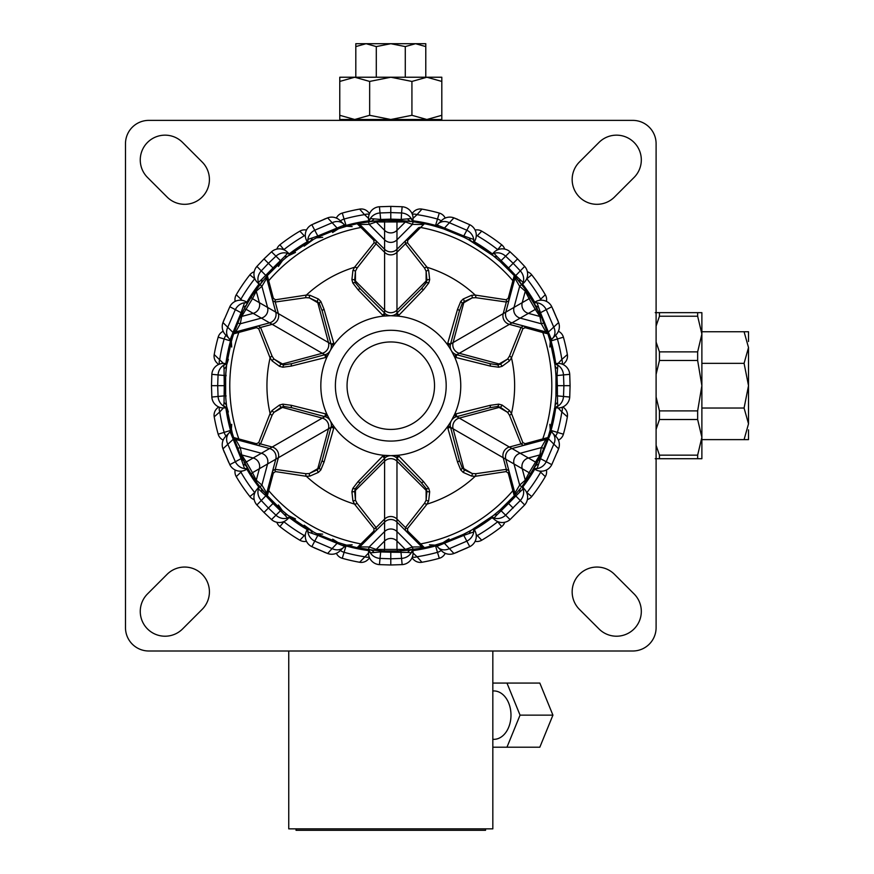 <?xml version="1.0" encoding="UTF-8"?>
<svg xmlns="http://www.w3.org/2000/svg" width="874" height="874" viewBox="0 0 874 874"><rect width="100%" height="100%" fill="white"/><g stroke="black" fill="none" stroke-linecap="round" stroke-linejoin="round"><path stroke-width="1.31" d="M415.532 43.7L366.053 43.7L425.78 43.7L425.78 46.584L415.532 43.7L405.285 46.584L390.787 43.7L376.301 46.584L366.053 43.7L355.805 46.584L355.805 43.7L366.053 43.7M748.515 429.844L748.515 439.622L744.08 439.622L748.515 423.824L744.08 408.027L748.515 385.685L748.515 423.824M748.515 347.546L748.515 385.685L744.08 363.344L748.515 347.546L744.08 331.749L748.515 331.749L748.515 341.526M634.054 177.466L614.466 197.054A24.778 24.778 0 0 1 579.418 197.054A24.778 24.778 0 0 1 579.418 162.007L599.007 142.418A24.778 24.778 0 0 1 634.054 142.418A24.778 24.778 0 0 1 634.054 177.466M167.109 574.316A24.778 24.778 0 0 1 202.156 574.316A24.778 24.778 0 0 1 202.156 609.364L182.568 628.952A24.778 24.778 0 0 1 147.52 628.952A24.778 24.778 0 0 1 147.52 593.905L167.109 574.316M634.054 593.905A24.778 24.778 0 0 1 634.054 628.952A24.778 24.778 0 0 1 599.007 628.952L579.418 609.364A24.778 24.778 0 0 1 579.418 574.316A24.778 24.778 0 0 1 614.466 574.316L634.054 593.905M167.109 197.054L147.52 177.466A24.778 24.778 0 0 1 147.52 142.418A24.778 24.778 0 0 1 182.568 142.418L202.156 162.007A24.778 24.778 0 0 1 202.156 197.054A24.778 24.778 0 0 1 167.109 197.054M412.899 550.686L412.747 551.702A8.161 7.243 13.6 0 1 412.921 550.565L413.009 551.844A11.657 11.657 0 0 1 402.149 564.626A11.657 11.657 0 0 0 411.949 557.973A11.657 11.657 0 0 1 402.149 564.626L390.787 564.986L390.787 558.792L401.559 558.41L400.849 550.838A165.459 165.459 0 0 1 380.725 550.838L381.807 550.893M499.065 510.798A165.459 165.459 0 0 1 493.242 515.605L500.168 509.826L510.055 519.571A11.657 11.657 0 0 1 504.724 522.27A9.33 9.33 0 0 1 501.665 526.607L499.513 523.963M497.492 521.494L497.71 521.756A173.052 173.052 0 0 1 477.291 535.565L481.727 540.219A9.33 9.33 0 0 1 475.106 541.312A11.657 11.657 0 0 1 469.764 546.665A11.657 11.657 0 0 0 475.106 541.312A9.33 9.33 0 0 0 481.727 540.219A179.301 179.301 0 0 0 501.665 526.607A9.33 9.33 0 0 0 504.724 522.27A11.657 11.657 0 0 0 510.055 519.571A11.657 11.657 0 0 1 494.192 519.254L492.477 517.594A8.161 7.068 -46.5 0 1 492.499 517.616L491.122 517.102L494.192 519.254A11.657 11.657 0 0 0 510.055 519.571L524.673 504.954A11.657 11.657 0 0 0 527.372 499.622A9.33 9.33 0 0 0 531.709 496.563L526.596 492.39M546.862 440.605L546.021 442.954A165.459 165.459 0 0 1 539.509 458.184L540.493 458.664L551.319 431.669M562.168 407.229A9.33 7.549 136 0 1 561.84 411.949L567.368 416.832A9.33 9.33 0 0 0 564.888 408.726L563.074 406.847A11.657 11.657 0 0 0 569.728 397.047L570.088 385.685L563.894 385.685L563.511 396.457L555.94 395.747A165.459 165.459 0 0 0 555.94 375.623L557.033 375.558L557.328 385.685L556.246 385.685L555.94 395.747M567.368 416.832A179.301 179.301 0 0 1 563.402 434.192A179.301 179.301 0 0 0 567.368 416.832A9.33 9.33 0 0 0 564.888 408.726A9.33 9.33 0 0 1 567.368 416.832A179.301 179.301 0 0 1 563.402 434.192L557.415 432.401L563.402 434.192A9.33 9.33 0 0 1 558.41 440.103A11.657 11.657 0 0 1 558.606 448.821L551.767 464.662A11.657 11.657 0 0 1 535.795 469.808A11.657 11.657 0 0 0 551.767 464.662A11.657 11.657 0 0 1 546.414 469.993A11.657 11.657 0 0 0 551.767 464.662A11.657 11.657 0 0 1 546.414 469.993A9.33 9.33 0 0 1 545.321 476.625A179.301 179.301 0 0 1 531.709 496.563L528.879 494.258M400.937 550.828L407.743 550.27A2.917 2.917 0 0 1 405.383 549.429L376.191 549.429L369.156 546.993L359.782 546.884L376.202 530.474L376.104 527.568L357.04 503.26L355.445 500.136L354.68 491.254L355.445 488.511L360.591 482.24L385.347 457.561A8.751 8.751 0 0 1 390.787 455.66L383.522 455.278L358.012 481.661L352.812 488.402L351.905 491.723L352.91 500.835L354.505 504.101L374.05 528.508L373.832 531.086L357.127 547.681L346.639 545.147L352.146 544.775L346.639 545.147L337.91 542.459L318.289 534.407L317.808 535.391L344.596 546.403A8.161 7.615 46 0 1 346.486 545.103M368.511 553.067L359.651 562.266A9.33 9.33 0 0 0 367.746 559.786L369.626 557.973A11.657 11.657 0 0 0 379.436 564.626L390.787 564.986M295.488 518.938L288.344 515.605L281.406 509.826L271.519 519.571A11.657 11.657 0 0 0 276.85 522.27A9.33 9.33 0 0 0 279.92 526.607L283.864 521.756L279.92 526.607A179.301 179.301 0 0 0 299.858 540.219A179.301 179.301 0 0 1 279.92 526.607M359.859 562.026L359.651 562.266A9.33 9.33 0 0 0 367.746 559.786A9.33 9.33 0 0 1 359.651 562.266A179.301 179.301 0 0 1 342.28 558.3L344.083 552.313L342.28 558.3A9.33 9.33 0 0 1 336.37 553.308A11.657 11.657 0 0 1 327.652 553.504L311.821 546.665A11.657 11.657 0 0 1 306.665 530.693A11.657 11.657 0 0 0 311.821 546.665A11.657 11.657 0 0 1 306.479 541.312A11.657 11.657 0 0 0 311.821 546.665A11.657 11.657 0 0 1 306.479 541.312A9.33 9.33 0 0 1 299.858 540.219L304.283 535.565A173.052 173.052 0 0 1 283.864 521.756L284.083 521.494M247.801 468.923L255.339 480.7L246.479 466.618A8.161 5.867 -29.3 0 0 243.048 464.28L241.082 458.664L242.065 458.184L240.984 455.933L242.065 458.184A165.459 165.459 0 0 1 235.904 443.861M225.82 407.797L224.629 407.907A11.657 11.657 0 0 1 211.847 397.047A11.657 11.657 0 0 0 218.5 406.847A11.657 11.657 0 0 1 211.847 397.047L211.486 385.685L217.681 385.685L218.063 396.457L225.645 395.747L225.645 375.623L226.65 364.906L228.354 359.367M289.895 516.818L307.703 528.77L288.344 515.605A8.161 5.921 -51.7 0 0 284.454 514.699L287.524 517.987A11.657 10.095 -134 0 1 275.966 515.201A11.657 10.095 46 0 0 276.938 516.021A11.657 10.095 -134 0 1 275.966 515.201L268.416 508.056L264.003 512.47L256.901 504.954A11.657 11.657 0 0 1 254.203 499.622A9.33 9.33 0 0 1 249.877 496.563A9.33 9.33 0 0 0 254.203 499.622A11.657 11.657 0 0 0 256.901 504.954A11.657 11.657 0 0 1 257.218 489.09L258.89 487.375A8.161 7.068 43.5 0 1 258.868 487.397L259.37 486.02L257.218 489.09A11.657 11.657 0 0 0 256.901 504.954L261.271 500.507L268.416 508.056L264.003 512.47L271.519 519.571A11.657 11.657 0 0 0 276.85 522.27M254.99 492.39L249.877 496.563A179.301 179.301 0 0 1 236.253 476.625A9.33 9.33 0 0 1 235.161 469.993A11.657 11.657 0 0 1 229.818 464.662A11.657 11.657 0 0 0 235.161 469.993A9.33 9.33 0 0 0 236.253 476.625L240.907 472.189A9.33 7.997 -136 0 1 240.306 471.184M412.331 214.305A9.33 7.549 46 0 1 417.051 214.643L421.934 209.105A9.33 9.33 0 0 0 413.828 211.584L411.949 213.398A11.657 11.657 0 0 0 402.149 206.745L390.787 206.384L390.787 212.579L401.559 212.961L401.166 220.554M373.701 221.122A165.459 165.459 0 0 1 373.832 221.1A2.917 2.917 0 0 1 376.191 221.941L405.383 221.941L412.419 224.378L421.792 224.487A2.917 2.917 0 0 1 424.447 223.689A165.459 165.459 0 0 1 514.251 275.539L508.231 298.307L506.112 299.782A2.917 2.458 102.8 0 1 506.33 302.033L503.216 313.635A8.751 8.751 0 0 0 509.4 324.352L535.281 309.407L539.892 316.454A2.917 2.917 0 0 1 541.804 318.081L530.343 296.799A2.917 0.961 147.5 0 1 529.098 298.7L535.281 309.407A2.917 0.961 -27.5 0 1 537.543 309.276L524.848 288.715L514.251 275.539A165.459 165.459 0 0 0 507.783 268.689L508.559 267.925L515.747 275.583L514.928 276.304L500.168 261.545L507.783 268.689L508.559 267.925L497.12 256.672A8.161 5.921 128.3 0 1 493.242 255.765L500.168 261.545L510.055 251.799A11.657 11.657 0 0 0 504.724 249.101A9.33 9.33 0 0 0 501.665 244.775L497.71 249.614L501.665 244.775A179.301 179.301 0 0 0 481.727 231.151A179.301 179.301 0 0 1 501.665 244.775A179.301 179.301 0 0 0 481.727 231.151L477.291 235.805A173.052 173.052 0 0 1 497.71 249.614L497.492 249.888M475.106 230.059A11.657 11.657 0 0 0 469.764 224.716A11.657 11.657 0 0 1 475.106 230.059A9.33 9.33 0 0 1 481.727 231.151A9.33 9.33 0 0 0 475.106 230.059A11.657 11.657 0 0 0 469.764 224.716A11.657 11.657 0 0 1 474.91 240.678A11.657 11.657 0 0 0 469.764 224.716L453.923 217.866A11.657 11.657 0 0 0 445.205 218.074A9.33 9.33 0 0 0 439.294 213.07L435.558 225.426L436.159 225.59L435.558 225.426A166.388 166.388 0 0 0 412.91 220.772A8.161 7.243 -13.6 0 0 412.921 220.827L413.752 222.094M555.755 363.584L556.946 363.464A11.657 11.657 0 0 1 569.728 374.334A11.657 11.657 0 0 0 563.074 364.524A11.657 11.657 0 0 1 569.728 374.334L570.088 385.685M497.12 256.672L494.05 253.384A11.657 10.095 46 0 1 505.609 256.169A11.657 10.095 -134 0 0 504.637 255.361A11.657 10.095 46 0 1 505.609 256.169L513.158 263.314L517.572 258.901L524.673 266.417A11.657 11.657 0 0 1 527.372 271.748A9.33 9.33 0 0 1 531.709 274.818A9.33 9.33 0 0 0 527.372 271.748A11.657 11.657 0 0 0 524.673 266.417A11.657 11.657 0 0 1 524.356 282.28L522.696 283.995A8.161 7.068 -136.5 0 1 522.718 283.974L523.089 282.422A8.161 7.298 3.4 0 0 522.215 285.175L520.707 283.242A8.161 5.921 141.7 0 1 519.801 279.352L523.089 282.422A11.657 10.095 -136 0 0 520.303 270.864L524.673 266.417A11.657 11.657 0 0 1 524.356 282.28L522.696 284.006M557.186 318.879L558.606 322.55A11.657 11.657 0 0 1 558.41 331.268A9.33 9.33 0 0 1 563.402 337.178A9.33 9.33 0 0 0 558.41 331.268A11.657 11.657 0 0 0 558.606 322.55L551.767 306.719A11.657 11.657 0 0 0 535.795 301.563A11.657 11.657 0 0 1 551.767 306.719A11.657 11.657 0 0 0 546.414 301.377A11.657 11.657 0 0 1 551.767 306.719A11.657 11.657 0 0 0 546.414 301.377A9.33 9.33 0 0 0 545.321 294.757A179.301 179.301 0 0 0 531.709 274.818L526.858 278.762A173.052 173.052 0 0 1 540.667 299.181L539.608 300.317L540.667 299.181A9.33 7.997 44 0 1 541.279 300.186M368.238 221.778A8.161 7.189 55.1 0 0 370.347 218.555L380.66 219.45L380.725 220.543A165.459 165.459 0 0 1 400.849 220.543L411.578 221.548M368.686 220.718L368.566 219.527A11.657 11.657 0 0 1 379.436 206.745A11.657 11.657 0 0 0 369.626 213.398A11.657 11.657 0 0 1 379.436 206.745L390.787 206.384M285.241 258.267L281.406 261.545L271.519 251.799A11.657 11.657 0 0 1 276.85 249.101A9.33 9.33 0 0 1 279.92 244.775L282.062 247.408M323.981 219.298L327.652 217.866A11.657 11.657 0 0 1 336.37 218.074A9.33 9.33 0 0 1 342.28 213.07A9.33 9.33 0 0 0 336.37 218.074A11.657 11.657 0 0 0 327.652 217.866L311.821 224.716A11.657 11.657 0 0 0 306.665 240.678A11.657 11.657 0 0 1 311.821 224.716A11.657 11.657 0 0 0 306.479 230.059A11.657 11.657 0 0 1 311.821 224.716A11.657 11.657 0 0 0 306.479 230.059A9.33 9.33 0 0 0 299.858 231.151L304.283 235.805A9.33 7.997 -46 0 1 305.288 235.204M413.336 221.778A8.161 7.189 124.9 0 1 411.239 218.555L400.926 219.45L390.787 219.145L390.787 220.237L373.832 221.1A165.459 165.459 0 0 1 374.247 221.056M435.514 226.388L435.514 226.388A165.459 165.459 0 0 1 443.653 228.901M445.259 229.458A165.459 165.459 0 0 1 463.286 236.963L463.766 235.98L436.978 224.968L438.049 223.941A11.657 9.832 46 0 1 449.52 222.783L466.836 230.233L463.766 235.98L469.382 237.947A8.161 5.867 119.3 0 0 471.72 241.377A165.459 165.459 0 0 0 468.311 239.52L493.242 255.765M515.879 277.386A165.459 165.459 0 0 1 520.707 283.242L518.664 280.696M535.609 305.671L535.096 304.753A165.459 165.459 0 0 1 536.964 308.172M540.547 315.35L539.509 313.187A165.459 165.459 0 0 1 540.613 315.481M521.636 284.432L519.669 286.301L525.296 291.173A2.917 2.917 0 0 0 524.848 288.715L524.848 288.715A2.917 2.917 0 0 1 525.296 291.173L522.215 302.666A8.751 8.751 0 0 0 528.409 313.373L539.892 316.454L541.301 323.773L543.912 322.998A165.459 165.459 0 0 1 545.682 327.51M546.523 329.804A165.459 165.459 0 0 1 547.069 331.366M508.231 298.307A2.917 2.578 15 0 1 508.887 300.667L505.806 312.138L514.01 307.397A8.751 8.751 0 0 0 520.194 318.114L541.301 323.773L545.9 331.934A2.917 2.917 0 0 1 547.911 333.835A165.459 165.459 0 0 1 550.085 340.969L550.085 340.969M550.085 430.412L550.085 430.412A165.459 165.459 0 0 1 547.911 437.535A2.917 2.917 0 0 1 545.9 439.436L541.301 447.608L539.892 454.917L529.098 472.681A2.917 0.961 32.5 0 1 530.343 474.571L541.793 453.3A2.917 2.917 0 0 1 539.892 454.917L528.409 457.998L535.281 461.964A2.917 0.961 -152.5 0 0 537.543 462.106L530.343 474.571L522.226 486.195A8.161 7.298 -3.4 0 0 523.089 488.948L522.696 487.375A8.161 7.068 136.5 0 0 522.718 487.397M536.964 463.209A165.459 165.459 0 0 1 535.096 466.618L535.522 465.864M520.795 488.031L520.707 488.14A165.459 165.459 0 0 1 518.621 490.74M517.047 492.608A165.459 165.459 0 0 1 515.879 493.985M500.168 509.826L507.783 502.681L508.559 503.457L497.12 514.699A8.161 5.921 -128.3 0 0 493.242 515.605L471.72 529.994A165.459 165.459 0 0 1 465.066 533.533M464.149 533.992A165.459 165.459 0 0 1 445.106 541.967M444.363 542.23A165.459 165.459 0 0 1 435.514 544.983L435.514 544.983M235.062 441.578A165.459 165.459 0 0 1 234.505 440.004M240.973 315.481A165.459 165.459 0 0 1 242.065 313.187L241.082 312.706L232.997 332.459L234.013 332.819A165.459 165.459 0 0 1 234.254 332.109M234.603 331.082A165.459 165.459 0 0 1 239.782 318.081L233.664 333.835L256.388 327.674L258.737 328.766L270.099 357.903L272.131 360.918L279.516 366.348L282.837 367.222L291.282 366.075L326.887 357.182L330.197 350.703A8.751 8.751 0 0 1 325.816 354.462L292.069 363.573A2.917 1.453 75 0 0 291.282 366.075M226.879 363.136A8.161 7.189 34.9 0 1 223.657 365.245L224.05 368.828A8.161 6.326 -172.8 0 0 226.65 364.906L226.18 368.992M223.416 363.409L214.206 354.549A9.33 9.33 0 0 0 216.686 362.644L218.5 364.524A11.657 11.657 0 0 0 211.847 374.334L211.486 385.685M281.406 261.545L266.646 276.304L256.901 266.417A11.657 11.657 0 0 0 254.203 271.748A9.33 9.33 0 0 0 249.877 274.818L254.99 278.981M218.172 337.178A179.301 179.301 0 0 0 214.206 354.549A9.33 9.33 0 0 0 216.686 362.644A9.33 9.33 0 0 1 214.206 354.549A179.301 179.301 0 0 1 218.172 337.178L224.159 338.981L218.172 337.178A9.33 9.33 0 0 1 223.176 331.268A11.657 11.657 0 0 1 222.968 322.55L229.818 306.719A11.657 11.657 0 0 1 245.78 301.563A11.657 11.657 0 0 0 229.818 306.719A11.657 11.657 0 0 1 235.161 301.377A11.657 11.657 0 0 0 229.818 306.719A11.657 11.657 0 0 1 235.161 301.377A9.33 9.33 0 0 1 236.253 294.757A179.301 179.301 0 0 1 249.877 274.818L252.706 277.124M457.594 552.084L453.923 553.504A11.657 11.657 0 0 1 445.205 553.308A9.33 9.33 0 0 1 439.294 558.3A9.33 9.33 0 0 0 445.205 553.308A11.657 11.657 0 0 0 453.923 553.504L469.764 546.665A11.657 11.657 0 0 0 474.91 530.693A11.657 11.657 0 0 1 469.764 546.665A11.657 11.657 0 0 0 475.106 541.312A9.33 9.33 0 0 0 481.727 540.219A179.301 179.301 0 0 0 501.665 526.607L497.71 521.756A9.33 8.085 140.6 0 0 497.852 521.647M563.074 406.847A11.657 11.657 0 0 0 569.728 397.047L563.511 396.457A11.657 10.095 95.6 0 1 557.929 406.137L557.525 402.553A8.161 6.326 7.2 0 0 554.935 406.476L555.416 402.226M507.783 502.681L514.928 495.066L524.673 504.954A11.657 11.657 0 0 0 527.372 499.622M368.238 549.593A8.161 7.189 -55.1 0 1 370.347 552.827L380.66 551.92L380.66 550.828M369.626 557.973A11.657 11.657 0 0 0 379.436 564.626L380.66 551.92L390.787 552.226L390.787 551.144L397.779 550.991M224.4 452.492L222.968 448.821A11.657 11.657 0 0 1 223.176 440.103A9.33 9.33 0 0 1 218.172 434.192A9.33 9.33 0 0 0 223.176 440.103A11.657 11.657 0 0 0 222.968 448.821L229.818 464.662A11.657 11.657 0 0 0 245.78 469.808A11.657 11.657 0 0 1 229.818 464.662A11.657 11.657 0 0 0 235.161 469.993A9.33 9.33 0 0 0 236.253 476.625A179.301 179.301 0 0 0 249.877 496.563M411.949 213.398A11.657 11.657 0 0 0 402.149 206.745L401.559 212.961A11.657 10.095 5.6 0 1 411.239 218.555L412.747 219.669A8.161 7.243 -13.6 0 0 412.921 220.816L412.747 219.669M519.801 279.352L515.747 275.583L520.303 270.864L513.158 263.314L517.572 258.901L510.055 251.799A11.657 11.657 0 0 0 504.724 249.101M318.114 237.051L320.092 236.1L318.289 236.963L317.808 235.98L344.585 224.957L346.639 226.235A8.161 6.817 74.5 0 1 342.597 225.907M295.488 252.444L288.344 255.765A8.161 5.921 51.7 0 1 284.454 256.672L287.524 253.384A11.657 10.095 134 0 0 275.966 256.169A11.657 10.095 -46 0 1 276.938 255.361A11.657 10.095 134 0 0 275.966 256.169L268.416 263.314L264.003 258.901L271.519 251.799A11.657 11.657 0 0 1 276.85 249.101A9.33 9.33 0 0 1 279.92 244.775L283.864 249.614A173.052 173.052 0 0 1 304.283 235.805M218.5 364.524A11.657 11.657 0 0 0 211.847 374.334L212.764 374.422M261.676 282.226L260.867 283.242A8.161 5.921 38.3 0 0 261.774 279.352L258.486 282.422A11.657 10.095 -44 0 1 261.271 270.864A11.657 10.095 136 0 0 260.463 271.836A11.657 10.095 -44 0 1 261.271 270.864L268.416 263.314L264.003 258.901L256.901 266.417A11.657 11.657 0 0 0 254.203 271.748M561.84 411.949L558.169 407.972L561.84 411.949A173.052 173.052 0 0 1 557.415 432.401L551.046 430.456A166.388 166.388 0 0 0 555.7 407.808M313.46 239.41L304.185 246.162M398.238 220.401L399.779 220.477M394.502 220.27L387.248 220.27M381.698 220.477L380.671 220.543M368.522 221.734L369.156 224.378L376.191 221.941A2.917 2.917 0 0 0 373.843 221.1L373.843 221.1A2.917 2.917 0 0 1 373.843 221.1L357.127 223.689L373.832 240.295L374.05 242.863A2.917 2.458 42.8 0 1 376.104 243.802L384.604 252.302A8.751 8.751 0 0 0 396.971 252.302L396.971 249.308L418.209 228.07A2.917 2.611 45 0 1 420.765 227.491A161.013 161.013 0 0 1 512.809 280.62A2.917 2.611 15 0 1 513.584 283.132L514.895 278.238A2.917 2.917 0 0 0 514.251 275.539A2.917 2.917 0 0 1 514.895 278.238A2.917 2.917 0 0 0 514.251 275.539L500.791 262.091M555.93 395.824L555.995 394.677M556.203 389.4L556.203 382.146M555.995 376.596L555.93 395.856M500.78 509.28L514.251 495.831L500.037 509.946M387.073 551.101L394.327 551.101M399.877 550.893L400.915 550.828M267.193 495.678L280.783 509.28M225.645 375.558L225.579 376.705M225.372 381.971L225.372 389.225M225.59 394.775L225.645 375.514M226.311 367.725L226.519 365.889M345.427 225.59L346.017 225.426L345.427 225.59M438.322 216.326L439.294 213.07A179.301 179.301 0 0 0 421.934 209.105A179.301 179.301 0 0 1 439.294 213.07M417.051 214.643L413.074 218.314L417.051 214.643A173.052 173.052 0 0 1 437.503 219.057A9.33 8.085 16.9 0 1 441.162 220.936M319.928 236.657L317.491 237.378M218.5 406.847L216.686 408.726A9.33 9.33 0 0 0 214.206 416.832L219.745 411.949A9.33 7.549 -136 0 1 219.407 407.229M241.967 471.064L240.907 472.189L241.967 471.064M316.738 533.643L322.681 534.134M411.949 557.973L413.828 559.786A9.33 9.33 0 0 0 421.934 562.266L417.051 556.738A9.33 7.549 134 0 1 412.331 557.066M359.859 209.345L364.392 214.491M369.626 213.398L367.746 211.584A9.33 9.33 0 0 0 359.651 209.105A179.301 179.301 0 0 0 342.28 213.07L344.083 219.057A173.052 173.052 0 0 1 364.524 214.643L368.511 218.314M563.074 364.524L564.888 362.644A9.33 9.33 0 0 0 567.368 354.549A179.301 179.301 0 0 0 563.402 337.178L557.415 338.981A173.052 173.052 0 0 1 561.84 359.422L558.169 363.409L561.84 359.422A9.33 7.549 44 0 1 562.168 364.141M316.519 237.837L322.703 237.335M278.402 266.439L282.521 260.583M412.801 221.701L413.424 221.788A165.459 165.459 0 0 1 417.859 222.466M420.252 222.881A165.459 165.459 0 0 1 422.044 223.209L420.307 222.892L422.022 223.209M418.209 228.07L405.372 240.907A2.917 2.578 45 0 1 407.743 240.295L424.447 223.689A165.459 165.459 0 0 1 434.487 226.104L434.946 226.235A8.161 6.817 105.5 0 0 438.977 225.907M357.859 223.547A165.459 165.459 0 0 1 368.151 221.788L370.008 221.548A8.161 6.326 -97.2 0 0 373.93 218.948M342.586 227.415L346.071 226.388M332.59 232.506L338.631 228.671M318.092 237.062L320.452 235.925M336.927 229.25L337.987 228.89M368.675 220.685L368.828 219.669A8.161 7.243 -166.4 0 1 368.664 220.816A166.388 166.388 0 0 0 346.017 225.426L344.083 219.057A9.33 8.085 -16.9 0 0 340.412 220.936M364.524 214.643A9.33 7.549 -46 0 1 369.243 214.305M476.286 235.204A9.33 7.997 46 0 1 477.291 235.805M533.785 302.448L526.421 290.933L535.642 305.725M519.691 281.963L520.784 283.329M554.684 408.322A165.459 165.459 0 0 1 550.369 429.385M555.394 402.444L555.296 403.329M555.056 365.889L555.056 365.889A165.459 165.459 0 0 0 554.935 364.906A8.161 6.326 -7.2 0 0 557.525 368.828L557.033 375.558L563.511 374.913A11.657 10.095 -95.6 0 0 557.929 365.245L557.525 368.828M547.572 332.808L558.606 322.55A11.657 11.657 0 0 1 556.082 334.753L551.527 339.483A8.161 7.615 44 0 0 550.205 341.384A165.459 165.459 0 0 1 550.249 341.537A8.161 6.817 164.5 0 1 550.565 337.495L551.527 339.483L550.369 342.105L549.243 338.074M550.369 341.985A165.459 165.459 0 0 1 554.684 363.049M547.812 333.529L550.139 341.166M555.7 363.562A166.388 166.388 0 0 0 551.046 340.915L550.893 340.325M550.554 341.057L557.415 338.981A9.33 8.085 73.1 0 0 555.547 335.31M520.784 488.053L519.211 490.008M535.587 465.733L535.096 466.618A8.161 5.867 -150.7 0 1 538.537 464.28L540.493 458.664L546.239 461.734A11.657 10.095 118.1 0 1 537.062 468.573L538.537 464.28M541.279 471.184A9.33 7.997 136 0 1 540.667 472.189L545.321 476.625A179.301 179.301 0 0 1 531.709 496.563A179.301 179.301 0 0 0 545.321 476.625A9.33 9.33 0 0 0 546.414 469.993A9.33 9.33 0 0 1 545.321 476.625M539.608 471.064L540.667 472.189A173.052 173.052 0 0 1 526.858 492.608A9.33 8.085 129.4 0 1 526.749 492.75M476.286 536.166A9.33 7.997 134 0 0 477.291 535.565L476.166 534.506M245.845 305.9L244.676 308.063M260.845 283.263L261.916 281.92M232.484 433.81L231.49 430.412M231.02 430.325L230.692 431.057M225.732 397.08L226.049 395.736M226.115 375.809L225.743 373.996M230.692 340.325L230.539 340.915A166.388 166.388 0 0 0 225.874 363.562M242.164 458.38L241.027 456.031M281.537 509.946L266.526 494.935M282.444 510.733L278.413 504.964M313.493 531.971L304.185 525.219M323.981 552.084L327.652 553.504A11.657 11.657 0 0 0 339.855 550.981L343.537 547.43A11.657 9.832 -134 0 1 332.065 548.588L337.91 542.459L332.688 539.149M448.996 538.865L442.943 542.71M435.044 545.343L436.159 545.791M434.487 545.267A165.459 165.459 0 0 1 424.447 547.681L434.487 545.267M423.715 547.834A165.459 165.459 0 0 1 413.424 549.582L421.65 548.238L398.162 550.981M370.991 549.954L383.839 550.991M368.784 549.67L368.151 549.582A165.459 165.459 0 0 1 363.715 548.916M361.323 548.501A165.459 165.459 0 0 1 359.531 548.162L361.268 548.49L359.553 548.162M345.427 545.791L346.017 545.944A166.388 166.388 0 0 0 368.664 550.598M397.703 550.991L383.904 551.002M383.336 550.97L380.616 550.828M444.648 542.131L443.599 542.492M539.815 457.561L539.466 458.282M380.638 220.543L383.38 220.401M383.599 220.39L383.588 220.39A2.917 0.961 -92.5 0 1 384.604 222.411L384.604 230.354A8.751 8.751 0 0 0 396.971 230.354L405.383 221.941A2.917 2.917 0 0 1 407.743 221.1L383.588 220.39M332.797 346.53L334.152 344.596L324.057 309.32L320.824 301.432L318.409 298.995L310.008 295.314L306.381 295.062L275.474 299.782L273.354 298.307L267.324 275.539L281.548 261.424M225.874 407.808A166.388 166.388 0 0 0 230.539 430.456L218.172 434.192A179.301 179.301 0 0 1 214.206 416.832A9.33 9.33 0 0 1 216.686 408.726A9.33 9.33 0 0 0 214.206 416.832A179.301 179.301 0 0 0 218.172 434.192M412.91 550.598A166.388 166.388 0 0 0 435.558 545.944L439.294 558.3A179.301 179.301 0 0 1 421.934 562.266A9.33 9.33 0 0 1 413.828 559.786A9.33 9.33 0 0 0 421.934 562.266A179.301 179.301 0 0 0 439.294 558.3M219.407 364.141A9.33 7.549 -44 0 1 219.745 359.422A173.052 173.052 0 0 1 224.159 338.981L231.02 341.057M240.306 300.186A9.33 7.997 -44 0 1 240.907 299.181L236.253 294.757A179.301 179.301 0 0 1 249.877 274.818M241.967 300.317L240.907 299.181A173.052 173.052 0 0 1 254.716 278.762A9.33 8.085 -50.6 0 1 254.837 278.631M306.479 230.059A9.33 9.33 0 0 0 299.858 231.151A179.301 179.301 0 0 0 279.92 244.775A179.301 179.301 0 0 1 299.858 231.151M226.038 436.06A9.33 8.085 -106.9 0 1 224.159 432.401A173.052 173.052 0 0 1 219.745 411.949L223.416 407.972M367.746 211.584A9.33 9.33 0 0 0 359.651 209.105A179.301 179.301 0 0 0 342.28 213.07M305.419 534.506L304.283 535.565A9.33 7.997 -134 0 0 305.288 536.166M306.479 541.312A9.33 9.33 0 0 1 299.858 540.219A9.33 9.33 0 0 0 306.479 541.312M413.828 211.584A9.33 9.33 0 0 1 421.934 209.105A9.33 9.33 0 0 0 413.828 211.584M369.243 557.066A9.33 7.549 -134 0 1 364.524 556.738A173.052 173.052 0 0 1 344.083 552.313L346.159 545.452M441.162 550.445A9.33 8.085 163.1 0 1 437.503 552.313A173.052 173.052 0 0 1 417.051 556.738L413.074 553.067M546.414 301.377A9.33 9.33 0 0 0 545.321 294.757L540.667 299.181M545.321 294.757A179.301 179.301 0 0 0 531.709 274.818A179.301 179.301 0 0 1 545.321 294.757M567.368 354.549A179.301 179.301 0 0 0 563.402 337.178A179.301 179.301 0 0 1 567.368 354.549A9.33 9.33 0 0 1 564.888 362.644A9.33 9.33 0 0 0 567.368 354.549L561.84 359.422M435.088 545.103A8.161 7.615 134 0 1 437 546.425L434.946 545.147A8.161 6.817 -105.5 0 1 438.977 545.463L437 546.425L438.049 547.43A11.657 9.832 -46 0 0 449.52 548.588L466.836 541.137L463.766 535.391L438.977 545.463M422.371 548.096L423.693 547.834L422.371 548.096M438.049 547.43L441.72 550.981A11.657 11.657 0 0 0 453.923 553.504L467.393 547.801L453.923 553.504L443.664 542.459L463.286 534.407L463.766 535.391L469.382 533.435A8.161 5.867 -119.3 0 1 471.72 529.994L463.286 534.407M533.785 468.923L526.246 480.7L537.532 462.117M539.509 458.184L538.253 460.718M549.877 424.327L550.249 429.844L554.772 407.699L550.249 429.844A8.161 6.817 -164.5 0 0 550.565 433.875M555.755 407.797L556.804 407.645A8.161 7.243 76.4 0 0 555.667 407.819A8.161 7.243 76.4 0 0 555.646 407.819L556.946 407.907A11.657 11.657 0 0 0 569.728 397.047L567.412 396.818M522.696 487.375L524.356 489.09A11.657 11.657 0 0 1 524.673 504.954A11.657 11.657 0 0 0 524.356 489.09L522.204 486.02M557.186 452.492L558.606 448.821A11.657 11.657 0 0 0 556.082 436.618L552.532 432.947A11.657 9.832 136 0 1 553.69 444.418L546.239 461.734L551.767 464.662A11.657 11.657 0 0 1 535.795 469.808L535.03 469.316A8.161 7.058 108.2 0 0 534.527 469.119L533.118 469.283L534.451 469.087M413.063 549.637L412.419 546.993L405.383 549.429A2.917 2.917 0 0 0 407.732 550.27L407.732 550.27A2.917 2.917 0 0 1 407.732 550.27L424.447 547.681L407.743 531.086L407.524 528.508A2.917 2.458 -137.2 0 1 405.47 527.568L396.971 519.08A8.751 8.751 0 0 0 384.604 519.08L384.604 522.073L359.782 546.884A2.917 2.917 0 0 1 357.127 547.681L347.087 545.267M368.686 550.653L368.828 551.702A8.161 7.243 166.4 0 0 368.664 550.565A8.161 7.243 166.4 0 0 368.653 550.544L368.566 551.844A11.657 11.657 0 0 0 379.436 564.626L380.015 558.41A11.657 10.095 -174.4 0 1 370.347 552.827L368.828 551.702M383.391 550.981L379.939 550.784M287.382 519.254L289.108 517.594L287.382 519.254A11.657 11.657 0 0 1 271.519 519.571A11.657 11.657 0 0 0 287.382 519.254M260.867 488.14L260.867 488.14A8.161 5.921 -38.3 0 1 261.774 492.018L258.486 488.948A8.161 7.298 -176.6 0 0 259.36 486.195L264.068 492.062M231.37 429.986A8.161 7.615 -136 0 1 230.059 431.898L231.337 429.844A8.161 6.817 -15.5 0 1 231.009 433.875L230.059 431.898L229.043 432.947A11.657 9.832 44 0 0 227.885 444.418L235.335 461.734L241.082 458.664L231.009 433.875M234.472 439.917L234.92 441.173L234.472 439.917M236.166 444.582L237.051 446.833L236.166 444.582M231.708 424.327L231.337 429.844L226.803 407.699L232.331 433.307M229.043 432.947L225.492 436.618A11.657 11.657 0 0 0 222.968 448.821L228.671 462.291L222.968 448.821L234.013 438.562M412.899 220.718L413.009 219.527A11.657 11.657 0 0 0 402.149 206.745L401.559 212.961M492.477 253.788L494.192 252.116A11.657 11.657 0 0 1 510.055 251.799A11.657 11.657 0 0 0 494.192 252.116L492.477 253.788A8.161 7.068 46.5 0 0 492.499 253.766L494.05 253.384A8.161 7.298 -93.4 0 1 491.297 254.258M457.594 219.298L453.923 217.866A11.657 11.657 0 0 0 441.72 220.39L438.049 223.941M547.102 331.454L546.665 330.197L547.102 331.454M545.409 326.8L544.535 324.549L545.409 326.8M538.286 310.729L540.591 315.448L539.509 313.187L540.493 312.706L550.565 337.495M550.249 341.537L554.772 363.682L550.249 341.537L549.877 347.044M289.895 254.553L307.703 242.611L288.344 255.765M346.486 226.268A8.161 7.615 -46 0 1 344.585 224.957L343.537 223.941A11.657 9.832 134 0 0 332.065 222.783L314.738 230.233L317.808 235.98L312.193 237.947A8.161 5.867 60.7 0 1 309.855 241.377L307.703 242.611M352.146 226.606L346.639 226.235L337.91 228.912L318.289 236.963L337.91 228.912L327.652 217.866L314.181 223.569L327.652 217.866A11.657 11.657 0 0 1 339.855 220.39L343.537 223.941M359.203 223.274L357.881 223.536L359.203 223.274M261.271 270.864A11.657 10.095 136 0 0 258.486 282.422A8.161 7.298 176.6 0 1 259.36 285.175L256.727 288.715A2.917 2.917 0 0 0 256.727 288.726L267.324 275.539A165.459 165.459 0 0 1 357.127 223.689L347.087 226.104M383.413 220.401L379.939 220.587M287.382 252.116L289.108 253.788L287.382 252.116A11.657 11.657 0 0 0 271.519 251.799A11.657 11.657 0 0 1 287.382 252.116M231.708 347.044L231.337 341.537L226.803 363.682L231.337 341.537A8.161 6.817 15.5 0 0 231.009 337.495L230.255 339.702M247.801 302.448L255.121 290.976L246.555 304.611M225.82 363.584L224.771 363.726A8.161 7.243 -103.6 0 0 225.918 363.562A8.161 7.243 -103.6 0 0 225.929 363.551L224.629 363.464A11.657 11.657 0 0 0 211.847 374.334L225.645 375.623M258.486 282.422L258.868 283.974L257.218 282.28A11.657 11.657 0 0 1 256.901 266.417A11.657 11.657 0 0 0 257.218 282.28L258.89 284.006A8.161 7.068 -43.5 0 0 258.868 283.974L259.37 285.361M224.4 318.879L222.968 322.55A11.657 11.657 0 0 0 225.492 334.753L229.043 338.435A11.657 9.832 -44 0 1 227.885 326.963L235.335 309.636L241.082 312.706L243.048 307.091A8.161 5.867 29.3 0 0 246.479 304.753L246.544 304.644M497.12 514.699L494.05 517.987A8.161 7.298 93.4 0 0 491.297 517.113M518.664 490.675L520.707 488.14A8.161 5.921 -141.7 0 0 519.801 492.018L523.089 488.948A11.657 10.095 136 0 1 520.303 500.507A11.657 10.095 -44 0 0 521.123 499.535A11.657 10.095 136 0 1 520.303 500.507L505.609 515.201A11.657 10.095 -46 0 1 494.05 517.987L492.499 517.616M473.883 528.77L491.68 516.818M474.178 529.229L474.418 529.928A8.161 7.058 -18.2 0 1 474.221 529.426L474.91 530.693A11.657 11.657 0 0 1 469.764 546.665L466.836 541.137A11.657 10.095 -28.1 0 0 473.686 531.96L469.382 533.435M429.429 544.775L434.946 545.147L443.664 542.459M474.09 528.639A8.161 7.145 -151.5 0 0 473.686 531.96L474.418 529.928M541.804 453.289A2.917 2.917 0 0 1 541.793 453.3A2.917 2.917 0 0 0 541.804 453.289L547.911 437.535L525.187 443.697L522.849 442.605A2.917 2.458 162.8 0 1 521.002 443.916L509.4 447.029A8.751 8.751 0 0 0 503.216 457.736L529.098 472.681L525.296 480.197L519.669 485.07L514.895 493.133L508.887 470.715L506.33 469.349L475.74 473.708L472.233 473.522L464.16 469.742L462.16 467.699L459.309 460.117L450.307 426.337L447.433 426.774L457.528 462.062L460.762 469.939L463.176 472.386L471.567 476.068L475.194 476.308L506.112 471.589L508.231 473.074L514.251 495.831A165.459 165.459 0 0 1 424.447 547.681L434.946 545.147M412.899 550.718L412.921 550.565A8.161 7.243 13.6 0 1 412.921 550.544L413.752 549.287M413.336 549.593A8.161 7.189 -124.9 0 0 411.239 552.827L407.655 552.423A8.161 6.326 82.8 0 1 411.567 549.833M407.655 552.423L390.787 552.226L390.787 551.144L397.987 550.981A2.917 0.961 87.5 0 1 396.971 548.959L396.971 541.017A8.751 8.751 0 0 0 384.604 541.017L376.191 549.429A2.917 2.917 0 0 1 373.832 550.27L357.127 547.681A165.459 165.459 0 0 1 267.324 495.831A2.917 2.917 0 0 1 266.69 493.133L261.916 485.07L256.279 480.197L252.488 472.681A2.917 0.961 147.5 0 0 251.231 474.571L256.738 482.667A2.917 2.917 0 0 1 256.279 480.197L259.36 468.715L252.488 472.681L246.304 461.964A2.917 0.961 152.5 0 1 244.043 462.106L246.555 466.749M412.747 551.702L411.239 552.827A11.657 10.095 -5.6 0 1 401.559 558.41L402.04 563.533M413.009 551.844A11.657 11.657 0 0 1 402.149 564.626L402.062 563.719M380.015 558.41L390.787 558.792L390.787 552.226M441.72 550.981A11.657 11.657 0 0 0 453.923 553.504A11.657 11.657 0 0 1 441.72 550.981M513.158 508.056L508.559 503.457L519.801 492.018M520.707 488.14L514.251 495.831A165.459 165.459 0 0 1 424.447 547.681A2.917 2.917 0 0 1 421.792 546.884L412.419 546.993L396.971 531.545L396.971 541.017A8.751 8.751 0 0 0 384.604 541.017L384.604 548.959A2.917 0.961 92.5 0 1 383.588 550.981M552.532 432.947L550.369 429.265L549.243 433.307M547.233 439.546L547.561 438.562L548.577 438.912L558.606 448.821A11.657 11.657 0 0 0 556.082 436.618A11.657 11.657 0 0 1 558.606 448.821A11.657 11.657 0 0 0 558.41 440.103M533.741 468.988A8.161 7.145 -118.5 0 1 537.062 468.573L535.03 469.316M554.695 408.234A8.161 7.189 -145.1 0 1 557.929 406.137L556.804 407.645M557.525 402.553L557.328 385.685L556.246 385.685L555.94 375.623M556.946 407.907A11.657 11.657 0 0 0 569.728 397.047M567.412 374.553L563.511 374.913L563.894 385.685L557.328 385.685M275.966 515.201A11.657 10.095 46 0 0 287.524 517.987A8.161 7.298 86.6 0 1 290.277 517.113M281.406 509.826L273.791 502.681L273.027 503.457L284.454 514.699M289.097 517.594A8.161 7.068 -133.5 0 0 289.086 517.616L290.463 517.102L289.097 517.594M287.524 517.987L289.086 517.616M307.703 528.77L309.855 529.994A8.161 5.867 -60.7 0 1 312.193 533.435L317.808 535.391L314.738 541.137A11.657 10.095 -151.9 0 1 307.899 531.96L312.193 533.435M307.167 529.928A8.161 7.058 -161.8 0 0 307.353 529.426L307.899 531.96A8.161 7.145 -28.5 0 0 307.495 528.639M346.639 545.147A8.161 6.817 -74.5 0 0 342.597 545.463M337.91 542.459L318.289 534.407M313.274 531.862L309.855 529.994M373.93 552.423A8.161 6.326 97.2 0 0 370.008 549.833L380.725 550.838M368.566 551.844A11.657 11.657 0 0 0 379.436 564.626M307.386 529.349L306.665 530.693A11.657 11.657 0 0 0 311.821 546.665L314.738 541.137L332.065 548.588L327.652 553.504L314.181 547.801L327.652 553.504A11.657 11.657 0 0 0 339.855 550.981A11.657 11.657 0 0 1 327.652 553.504A11.657 11.657 0 0 0 336.37 553.308M343.537 547.43L347.218 545.267M266.22 494.575L266.646 495.066L265.838 495.787L261.774 492.018M268.416 508.056L273.027 503.457L265.838 495.787L261.271 500.507A11.657 10.095 44 0 1 260.463 499.535A11.657 10.095 -136 0 0 261.271 500.507A11.657 10.095 44 0 1 258.486 488.948L258.868 487.397M266.646 495.066L273.791 502.681M247.134 469.087L246.544 469.316A8.161 7.058 71.8 0 1 247.047 469.119L245.78 469.808A11.657 11.657 0 0 1 229.818 464.662L235.335 461.734A11.657 10.095 61.9 0 0 244.512 468.573L243.048 464.28M242.065 458.184L243.289 460.653M247.834 468.988A8.161 7.145 -61.5 0 0 244.512 468.573L246.544 469.316M226.879 408.234A8.161 7.189 -34.9 0 0 223.657 406.137L224.05 402.553A8.161 6.326 172.8 0 1 226.65 406.476L228.354 412.004M225.907 407.819L224.771 407.645A8.161 7.243 103.6 0 1 225.918 407.819A8.161 7.243 103.6 0 1 225.929 407.819L227.196 408.65M226.158 402.226L226.65 406.476M224.05 402.553L224.247 385.685L225.339 385.685L217.681 385.685L218.063 374.913A11.657 10.095 -84.4 0 1 223.657 365.245L224.771 363.726M224.771 407.645L223.657 406.137A11.657 10.095 84.4 0 1 218.063 396.457L211.847 397.047L218.063 396.457M224.629 407.907A11.657 11.657 0 0 1 211.847 397.047M225.492 436.618A11.657 11.657 0 0 0 222.968 448.821A11.657 11.657 0 0 1 225.492 436.618M473.883 242.611L491.68 254.553M474.418 241.442A8.161 7.058 18.2 0 0 474.221 241.945L473.686 239.41L469.382 237.947M434.946 226.235L443.664 228.912L453.923 217.866A11.657 11.657 0 0 0 441.72 220.39A11.657 11.657 0 0 1 453.923 217.866A11.657 11.657 0 0 0 445.205 218.074M443.664 228.912L463.286 236.963M474.09 242.732A8.161 7.145 151.5 0 1 473.686 239.41A11.657 10.095 28.1 0 0 466.836 230.233L469.764 224.716A11.657 11.657 0 0 1 474.91 240.678L474.189 242.032M407.655 218.948A8.161 6.326 -82.8 0 0 411.567 221.548M368.566 219.527A11.657 11.657 0 0 1 379.436 206.745L380.015 212.961L390.787 212.579L390.787 220.237L397.987 220.39A2.917 0.961 -87.5 0 0 396.971 222.411L396.971 239.826L412.419 224.378L413.063 221.734L407.743 221.1A2.917 2.917 0 0 0 405.383 221.941A2.917 2.917 0 0 1 407.743 221.1M398.183 220.401L400.849 220.543M413.009 219.527A11.657 11.657 0 0 0 402.149 206.745M537.532 309.254L535.019 304.622M534.407 302.284L535.03 302.065A8.161 7.058 -108.2 0 1 534.527 302.251L535.795 301.563A11.657 11.657 0 0 1 551.767 306.719L540.493 312.706L538.537 307.091A8.161 5.867 150.7 0 1 535.096 304.753L535.041 304.655M533.741 302.393A8.161 7.145 118.5 0 0 537.062 302.797L538.537 307.091M535.03 302.065L537.062 302.797A11.657 10.095 -118.1 0 1 546.239 309.636L553.69 326.963A11.657 9.832 -136 0 1 552.532 338.435M555.667 363.551L556.804 363.726A8.161 7.243 -76.4 0 1 555.667 363.562A8.161 7.243 -76.4 0 1 555.646 363.551L554.389 362.721M554.695 363.136A8.161 7.189 145.1 0 0 557.929 365.245L556.804 363.726M555.416 369.145L554.935 364.906M556.946 363.464A11.657 11.657 0 0 1 569.728 374.334L563.511 374.913L569.728 374.334M552.903 309.079L558.606 322.55L552.903 309.079M556.082 334.753A11.657 11.657 0 0 0 558.606 322.55A11.657 11.657 0 0 1 556.082 334.753M275.966 256.169A11.657 10.095 -46 0 1 287.524 253.384A8.161 7.298 -86.6 0 0 290.277 254.258M273.791 268.689L273.027 267.925L284.454 256.672M289.086 253.766L289.097 253.777A8.161 7.068 133.5 0 1 289.086 253.766L287.524 253.384M307.386 242.032L307.167 241.442A8.161 7.058 161.8 0 1 307.353 241.945L306.665 240.678A11.657 11.657 0 0 1 311.821 224.716L314.738 230.233A11.657 10.095 151.9 0 0 307.899 239.41L312.193 237.947M313.274 239.52L309.855 241.377M307.495 242.732A8.161 7.145 28.5 0 0 307.899 239.41L307.167 241.442M259.939 284.432L261.916 286.301L266.69 278.238A2.917 2.917 0 0 1 267.324 275.539A2.917 2.917 0 0 0 266.69 278.238L268.001 283.132A2.917 2.611 165 0 1 268.777 280.62A161.013 161.013 0 0 1 360.809 227.491A2.917 2.611 -45 0 1 363.376 228.07L359.782 224.487A2.917 2.917 0 0 0 357.127 223.689A2.917 2.917 0 0 1 359.782 224.487A2.917 2.917 0 0 0 357.127 223.689L346.639 226.235M368.664 220.816A8.161 7.243 -166.4 0 1 368.653 220.827L367.823 222.094M380.725 220.543L370.008 221.548M379.436 206.745L380.66 219.45L390.787 219.145L390.787 220.237L390.787 219.145M368.828 219.669L370.347 218.555A11.657 10.095 174.4 0 1 380.015 212.961M339.855 220.39A11.657 11.657 0 0 0 327.652 217.866A11.657 11.657 0 0 1 339.855 220.39M292.069 363.573L284.072 364.884L281.308 364.174L273.999 359.072L272.087 356.133L260.572 327.455L258.114 325.926L235.685 331.934L240.284 323.773L241.683 316.454L252.488 298.7A2.917 0.961 -147.5 0 1 251.231 296.799L262.79 280.849M268.416 263.314L273.027 267.925L261.774 279.352M246.544 302.065A8.161 7.058 -71.8 0 0 247.047 302.251L244.512 302.797L243.048 307.091M229.043 338.435L231.206 342.105L232.331 338.074M223.176 331.268A11.657 11.657 0 0 1 222.968 322.55A11.657 11.657 0 0 0 225.492 334.753A11.657 11.657 0 0 1 222.968 322.55L232.997 332.459L231.009 337.495M234.013 332.808L234.33 331.891M234.8 330.525L235.576 328.395M240.984 315.448L243.289 310.729M247.834 302.393A8.161 7.145 61.5 0 1 244.512 302.797A11.657 10.095 -61.9 0 0 235.335 309.636L229.818 306.719A11.657 11.657 0 0 1 245.78 301.563L247.134 302.284M224.05 368.828L224.247 385.685M224.629 363.464A11.657 11.657 0 0 0 211.847 374.334M492.827 747.204L506.964 747.204L520.052 715.14L506.964 683.064L492.827 683.064M492.827 739.338L493.865 739.338A24.199 17.109 -90 0 0 510.984 715.14A24.199 17.109 -90 0 0 493.865 690.941L492.827 690.941M506.964 747.204L539.826 747.204L552.925 715.14L539.826 683.064L506.964 683.064M520.052 715.14L552.925 715.14M296.035 828.847L296.035 830.3L485.54 830.3L485.54 828.847M288.748 650.999L288.748 828.847L492.827 828.847L492.827 650.999M632.776 120.383A23.325 23.325 0 0 1 656.101 143.697L656.101 627.674A23.325 23.325 0 0 1 632.776 650.999L148.798 650.999A23.325 23.325 0 0 1 125.485 627.674L125.485 143.697A23.325 23.325 0 0 1 148.798 120.383L632.776 120.383M439.261 120.383L439.261 119.498L426.862 119.498L441.807 115.302L441.807 119.498L339.767 119.498L339.767 115.302L354.713 119.498L342.324 119.498L342.324 120.383M339.767 77.229L441.807 77.229L441.807 81.435L426.862 77.229L411.927 81.435L390.787 77.229L369.658 81.435L354.713 77.229L339.767 81.435L339.767 77.229M354.713 119.498L369.658 115.302L390.787 119.498L411.927 115.302L426.862 119.498M411.927 81.435L411.927 115.302M369.658 81.435L369.658 115.302M441.807 81.435L441.807 115.302M425.78 77.229L425.78 46.584M405.285 77.229L405.285 46.584M376.301 77.229L376.301 46.584M355.805 77.229L355.805 46.584M339.767 81.435L339.767 115.302M697.649 312.652L697.649 316.224L659.455 316.224L659.455 312.652L701.877 312.652L701.877 458.719L659.455 458.719L659.455 455.157L697.649 455.157L697.649 458.719M697.649 351.872L697.649 360.481L659.455 360.481L659.455 351.872L697.649 351.872L701.877 334.043L697.649 316.224M697.649 410.889L697.649 419.509L659.455 419.509L659.455 410.889L697.649 410.889L701.877 385.685L697.649 360.481M659.455 458.719L655.227 458.719M656.101 445.347L659.455 455.157M697.649 455.157L701.877 437.328L697.649 419.509M659.455 419.509L656.101 429.309M656.101 397.025L659.455 410.889M659.455 360.481L656.101 374.356M656.101 342.062L659.455 351.872M659.455 316.224L656.101 326.024M655.227 312.652L659.455 312.652M701.877 439.622L744.08 439.622M701.877 408.027L744.08 408.027M701.877 331.749L744.08 331.749M701.877 363.344L744.08 363.344M460.762 385.685A69.975 69.975 0 0 1 355.805 446.286A69.975 69.975 0 0 1 355.805 325.095A69.975 69.975 0 0 1 460.762 385.685M407.524 528.508L427.069 504.101L428.664 500.835L429.68 491.723L428.773 488.402L423.562 481.661L398.052 455.278L390.787 455.66A8.751 8.751 0 0 0 385.347 457.561L383.522 455.278M399.047 456.206L396.971 458.216A8.751 8.751 0 0 0 390.787 455.66A8.751 8.751 0 0 1 396.239 457.561L420.995 482.24L426.13 488.511L426.905 491.254L426.13 500.136L424.546 503.26L405.47 527.568L405.372 530.474L421.792 546.884A2.917 2.917 0 0 0 424.447 547.681A2.917 2.917 0 0 1 421.792 546.884M398.052 455.278L396.239 457.561M522.849 442.605L511.476 413.478L509.444 410.452L502.058 405.023L498.737 404.159L490.292 405.296L454.688 414.2L451.388 420.678A8.751 8.751 0 0 1 455.758 416.909L489.506 407.808L497.503 406.486L500.267 407.197L507.576 412.309L509.487 415.248L521.002 443.916L523.471 445.445L545.9 439.436L511.989 448.526L528.409 457.998A8.751 8.751 0 0 0 522.215 468.715L525.296 480.197A2.917 2.917 0 0 1 524.848 482.667A2.917 2.917 0 0 0 525.296 480.197A2.917 2.917 0 0 1 524.848 482.667M454.688 414.2L455.758 416.909A8.751 8.751 0 0 0 450.307 426.337A8.751 8.751 0 0 1 451.388 420.678A8.751 8.751 0 0 0 450.307 426.337M256.738 482.656A2.917 2.917 0 0 1 256.279 480.197A2.917 2.917 0 0 0 256.738 482.656L256.738 482.656A2.917 2.917 0 0 1 256.738 482.656L267.324 495.831L273.354 473.074L275.474 471.589A2.917 2.458 -77.2 0 1 275.255 469.349L278.369 457.736A8.751 8.751 0 0 0 272.185 447.029L246.304 461.964L241.683 454.917L240.284 447.608L235.685 439.436L258.114 445.445L260.572 443.916L272.087 415.248L273.999 412.309L281.308 407.197L284.072 406.486L292.069 407.808L325.816 416.909A8.751 8.751 0 0 1 330.197 420.678L326.887 414.2L291.282 405.296L282.837 404.159L279.516 405.023L272.131 410.452L270.099 413.478L258.737 442.605L256.388 443.697L233.664 437.535L239.782 453.289L251.231 474.571L244.043 462.106M325.816 416.909L326.887 414.2M540.995 330.623A2.917 2.611 105 0 1 542.787 332.546L547.911 333.835A2.917 2.917 0 0 0 545.9 331.934L523.471 325.926L521.002 327.455L509.487 356.133L507.576 359.072L500.267 364.174L497.503 364.884L489.506 363.573L455.758 354.462A8.751 8.751 0 0 1 450.307 345.033L459.309 311.253L462.16 303.671L464.16 301.628L472.233 297.859L475.74 297.673L506.33 302.033L508.887 300.667L513.584 283.132M506.112 299.782L475.194 295.062L471.567 295.314L463.176 298.995L460.762 301.432L457.528 309.32L447.739 343.274L447.433 344.596L450.307 345.033M324.057 309.32A2.917 1.453 165 0 0 322.277 311.253L331.268 345.033L334.152 344.596M331.268 345.033A8.751 8.751 0 0 1 330.197 350.703A8.751 8.751 0 0 0 331.268 345.033A8.751 8.751 0 0 1 325.816 354.462A8.751 8.751 0 0 0 330.186 350.703M326.887 357.182L325.816 354.462M373.832 240.295A2.917 2.578 -45 0 1 376.202 240.907L384.604 249.308L384.604 239.826L369.156 224.378L359.782 224.487L384.604 249.308A8.751 8.751 0 0 0 396.971 249.308L405.372 240.907L405.47 243.802L424.546 268.11L426.13 271.235L426.905 280.117L426.13 282.87L420.995 289.141L396.239 313.81A8.751 8.751 0 0 1 390.787 315.711L398.052 316.093L423.562 289.709L428.773 282.968L429.68 279.658L428.664 270.547L427.069 267.28L407.524 242.863L407.743 240.295M374.05 242.863L354.505 267.28L352.91 270.547L351.905 279.658L352.812 282.968L358.012 289.709L383.522 316.093L390.787 315.711A8.751 8.751 0 0 0 396.239 313.81L398.052 316.093M447.739 343.274L450.514 344.061A8.751 8.751 0 0 0 451.388 350.703L454.688 357.182L490.292 366.075L498.737 367.222L502.058 366.348L509.444 360.918L511.476 357.903L522.849 328.766L525.187 327.674L542.787 332.546A161.013 161.013 0 0 1 542.787 438.824A2.917 2.611 75 0 1 540.995 440.747M275.474 471.589L306.381 476.308L310.008 476.068L318.409 472.386L320.824 469.939L324.057 462.062L334.152 426.774L332.797 424.851M273.354 298.307A2.917 2.578 165 0 0 272.699 300.667L275.255 302.033L305.845 297.673A2.917 2.447 86.6 0 1 306.381 295.062A123.846 123.846 0 0 1 354.505 267.28A2.917 2.447 33.4 0 1 357.04 268.11L376.104 243.802L376.202 240.907L363.376 228.07M424.447 223.689A2.917 2.917 0 0 0 421.792 224.487A2.917 2.917 0 0 1 424.447 223.689L413.063 221.734M352.91 270.547A2.917 2.393 20.8 0 1 355.445 271.235L357.04 268.11M351.905 279.658A2.917 2.098 -2.7 0 1 354.68 280.117L355.445 271.235L355.445 281.002L384.604 310.161A8.751 8.751 0 0 0 396.971 310.161L426.13 281.002A8.751 8.751 0 0 0 426.905 280.117A2.917 2.098 2.7 0 1 429.68 279.658M358.012 289.709A2.917 1.453 -45 0 1 360.591 289.141L355.445 282.87L354.68 280.117A8.751 8.751 0 0 0 355.445 281.002L355.445 282.87A2.917 1.967 -27 0 0 352.812 282.968M424.546 268.11A2.917 2.447 -33.4 0 1 427.069 267.28A123.846 123.846 0 0 1 475.194 295.062A2.917 2.447 93.4 0 1 475.74 297.673M428.773 282.968A2.917 1.967 27 0 0 426.13 282.87L426.13 271.235A2.917 2.393 -20.8 0 1 428.664 270.547M383.522 316.093L385.347 313.81L360.591 289.141M420.995 289.141A2.917 1.453 45 0 1 423.562 289.709M385.347 313.81A8.751 8.751 0 0 0 390.787 315.711A8.751 8.751 0 0 1 385.347 313.81A8.751 8.751 0 0 0 396.239 313.81M399.047 315.164L396.971 313.154L396.971 252.302L405.47 243.802A2.917 2.458 -42.8 0 1 407.524 242.863M382.539 315.164L384.604 313.154L384.604 249.308A8.751 8.751 0 0 0 396.971 249.308L396.971 239.826A8.751 8.751 0 0 1 384.604 239.826L384.604 230.354A8.751 8.751 0 0 0 396.971 230.354M259.939 486.949L261.916 485.07L267.564 463.974L259.36 468.715A8.751 8.751 0 0 0 253.176 457.998L241.683 454.917A2.917 2.917 0 0 1 239.782 453.311A2.917 2.917 0 0 1 239.782 453.289L239.782 453.311A2.917 2.917 0 0 1 239.782 453.289M363.376 543.3A2.917 2.611 -135 0 1 360.809 543.89A161.013 161.013 0 0 1 268.777 490.751A2.917 2.611 -165 0 1 268.001 488.238L266.69 493.133A2.917 2.917 0 0 0 267.324 495.831A2.917 2.917 0 0 1 266.69 493.133L275.769 459.232L267.564 463.974A8.751 8.751 0 0 0 261.381 453.256L240.284 447.608L237.673 448.373M241.683 454.917A2.917 2.917 0 0 1 239.782 453.311A2.917 2.917 0 0 0 241.683 454.917M273.354 473.074A2.917 2.578 -165 0 1 272.699 470.715L268.001 488.238M235.685 439.436A2.917 2.917 0 0 1 233.664 437.535A165.459 165.459 0 0 1 233.664 333.835A2.917 2.917 0 0 1 235.685 331.934A2.917 2.917 0 0 0 233.664 333.835A165.459 165.459 0 0 0 233.664 437.535A2.917 2.917 0 0 0 235.685 439.436A2.917 2.917 0 0 1 233.664 437.535M357.04 503.26A2.917 2.447 146.6 0 1 354.505 504.101A123.846 123.846 0 0 1 306.381 476.308A2.917 2.447 -86.6 0 1 305.845 473.708L275.255 469.349L272.699 470.715L275.769 459.232A8.751 8.751 0 0 0 269.585 448.526L258.114 445.445A2.917 2.578 -75 0 1 256.388 443.697M240.579 440.747A2.917 2.611 -75 0 1 238.799 438.824A161.013 161.013 0 0 1 238.799 332.546A2.917 2.611 75 0 1 240.579 330.623M310.008 476.068A2.917 2.393 -99.2 0 1 309.341 473.522L305.845 473.708M318.409 472.386A2.917 2.098 -122.7 0 1 317.426 469.742L309.341 473.522L317.797 468.639L328.471 428.806A8.751 8.751 0 0 0 322.288 418.1L282.466 407.426A8.751 8.751 0 0 0 281.308 407.197A2.917 2.098 -117.3 0 1 279.516 405.023M324.057 462.062A2.917 1.453 -165 0 1 322.277 460.117L319.414 467.699L317.426 469.742A8.751 8.751 0 0 0 317.797 468.639L319.414 467.699A2.917 1.967 -147 0 0 320.824 469.939M272.087 415.248A2.917 2.447 -153.4 0 1 270.099 413.478A123.846 123.846 0 0 1 270.099 357.903A2.917 2.447 153.4 0 1 272.087 356.133M282.837 404.159A2.917 1.967 -93 0 0 284.072 406.486L273.999 412.309A2.917 2.393 -140.8 0 1 272.131 410.452M334.152 426.774L331.268 426.337L322.277 460.117M292.069 407.808A2.917 1.453 -75 0 1 291.282 405.296M330.197 420.678A8.751 8.751 0 0 1 331.071 427.31L275.769 459.232A8.751 8.751 0 0 0 269.585 448.526M325.587 413.806L324.877 416.603L272.185 447.029L260.572 443.916A2.917 2.458 -162.8 0 1 258.737 442.605M524.848 288.715A2.917 2.917 0 0 1 525.296 291.173L529.098 298.7L522.215 302.666A8.751 8.751 0 0 0 528.409 313.373M508.887 300.667L514.895 278.238L519.669 286.301L514.01 307.397L522.215 302.666M545.9 331.934A2.917 2.917 0 0 1 547.911 333.835L541.804 318.081A2.917 2.917 0 0 0 539.892 316.454A2.917 2.917 0 0 1 541.804 318.081M451.388 350.703A8.751 8.751 0 0 0 455.758 354.462A8.751 8.751 0 0 1 450.514 344.061L505.806 312.138A8.751 8.751 0 0 0 511.989 322.856L523.471 325.926A2.917 2.578 105 0 1 525.187 327.674M471.567 295.314A2.917 2.393 80.8 0 1 472.233 297.859L463.777 302.743L453.103 342.564A8.751 8.751 0 0 0 459.287 353.282L499.12 363.955A8.751 8.751 0 0 0 500.267 364.174A2.917 2.098 62.7 0 1 502.058 366.348M509.487 356.133A2.917 2.447 26.6 0 1 511.476 357.903A123.846 123.846 0 0 1 511.476 413.478A2.917 2.447 153.4 0 1 509.487 415.248M463.176 298.995A2.917 2.098 57.3 0 1 464.16 301.628A8.751 8.751 0 0 0 463.777 302.743L462.16 303.671A2.917 1.967 33 0 0 460.762 301.432M498.737 367.222A2.917 1.967 87 0 0 497.503 364.884L507.576 359.072A2.917 2.393 39.2 0 1 509.444 360.918M457.528 309.32A2.917 1.453 15 0 1 459.309 311.253M489.506 363.573A2.917 1.453 105 0 1 490.292 366.075M455.758 354.462L454.688 357.182M244.043 309.276L239.782 318.081A2.917 2.917 0 0 0 239.782 318.081A2.917 2.917 0 0 1 241.683 316.454A2.917 2.917 0 0 0 239.782 318.07A2.917 2.917 0 0 1 241.683 316.454L253.176 313.373L246.304 309.407A2.917 0.961 -152.5 0 0 244.043 309.276L251.231 296.799M455.988 357.575L456.698 354.778L509.4 324.352L521.002 327.455A2.917 2.458 17.2 0 1 522.849 328.766M505.806 312.138A8.751 8.751 0 0 0 511.989 322.856L523.471 325.926M513.584 488.238A2.917 2.611 165 0 1 512.809 490.751A161.013 161.013 0 0 1 420.765 543.89A2.917 2.611 135 0 1 418.209 543.3M407.743 531.086A2.917 2.578 135 0 1 405.372 530.474L396.971 522.073A8.751 8.751 0 0 0 384.604 522.073L384.604 531.545L369.156 546.993L368.522 549.637M376.191 549.429A2.917 2.917 0 0 1 373.832 550.27A2.917 2.917 0 0 0 376.191 549.429M475.74 473.708A2.917 2.447 86.6 0 1 475.194 476.308A123.846 123.846 0 0 1 427.069 504.101A2.917 2.447 -146.6 0 1 424.546 503.26M359.782 546.884A2.917 2.917 0 0 1 357.127 547.681A2.917 2.917 0 0 0 359.782 546.884M428.664 500.835A2.917 2.393 -159.2 0 1 426.13 500.136L426.13 490.369L396.971 461.221A8.751 8.751 0 0 0 384.604 461.221L355.445 490.369A8.751 8.751 0 0 0 354.68 491.254A2.917 2.098 -177.3 0 1 351.905 491.723M385.347 457.561A8.751 8.751 0 0 1 396.971 458.216L396.971 522.073A8.751 8.751 0 0 0 384.604 522.073L376.202 530.474A2.917 2.578 -135 0 1 373.832 531.086M429.68 491.723A2.917 2.098 177.3 0 1 426.905 491.254A8.751 8.751 0 0 0 426.13 490.369L426.13 488.511A2.917 1.967 153 0 0 428.773 488.402M423.562 481.661A2.917 1.453 135 0 1 420.995 482.24M352.812 488.402A2.917 1.967 -153 0 0 355.445 488.511L355.445 500.136A2.917 2.393 159.2 0 1 352.91 500.835M360.591 482.24A2.917 1.453 -135 0 1 358.012 481.661M382.539 456.206L384.604 458.216L384.604 519.08L376.104 527.568A2.917 2.458 137.2 0 1 374.05 528.508M396.971 522.073L396.971 531.545A8.751 8.751 0 0 0 384.604 531.545L384.604 541.017M541.793 453.3A2.917 2.917 0 0 1 539.892 454.917A2.917 2.917 0 0 0 541.793 453.3M543.912 448.373L541.301 447.608L520.194 453.256A8.751 8.751 0 0 0 514.01 463.974L519.669 485.07L521.636 486.949M514.895 493.133A2.917 2.917 0 0 1 514.251 495.831A2.917 2.917 0 0 0 514.895 493.133A2.917 2.917 0 0 1 514.251 495.831M547.911 437.535A2.917 2.917 0 0 1 545.9 439.436A2.917 2.917 0 0 0 547.911 437.535A165.459 165.459 0 0 0 547.911 333.835A165.459 165.459 0 0 1 547.911 437.535M525.187 443.697A2.917 2.578 75 0 1 523.471 445.445M455.988 413.806L456.698 416.603L511.989 448.526A8.751 8.751 0 0 0 505.806 459.232L508.887 470.715A2.917 2.578 165 0 1 508.231 473.074M509.444 410.452A2.917 2.393 140.8 0 1 507.576 412.309L499.12 407.426L459.287 418.1A8.751 8.751 0 0 0 453.103 428.806L463.777 468.639A8.751 8.751 0 0 0 464.16 469.742A2.917 2.098 122.7 0 1 463.176 472.386M502.058 405.023A2.917 2.098 117.3 0 1 500.267 407.197A8.751 8.751 0 0 0 499.12 407.426L497.503 406.486A2.917 1.967 93 0 0 498.737 404.159M460.762 469.939A2.917 1.967 147 0 0 462.16 467.699L472.233 473.522A2.917 2.393 99.2 0 1 471.567 476.068M490.292 405.296A2.917 1.453 75 0 1 489.506 407.808M459.309 460.117A2.917 1.453 165 0 1 457.528 462.062M447.739 428.096L450.514 427.31L503.216 457.736L506.33 469.349A2.917 2.458 77.2 0 1 506.112 471.589M511.989 448.526A8.751 8.751 0 0 0 505.806 459.232L508.887 470.715M320.824 301.432A2.917 1.967 147 0 0 319.414 303.671L322.277 311.253M310.008 295.314A2.917 2.393 99.2 0 0 309.341 297.859L317.426 301.628L319.414 303.671L317.797 302.743A8.751 8.751 0 0 0 317.426 301.628A2.917 2.098 122.7 0 1 318.409 298.995M268.001 283.132L275.769 312.138L252.488 298.7L256.279 291.173L261.916 286.301L267.564 307.397A8.751 8.751 0 0 1 261.381 318.114L253.176 313.373A8.751 8.751 0 0 0 259.36 302.666L256.279 291.173A2.917 2.917 0 0 1 256.727 288.726A2.917 2.917 0 0 0 256.279 291.173A2.917 2.917 0 0 1 256.727 288.726M279.516 366.348A2.917 2.098 117.3 0 1 281.308 364.174A8.751 8.751 0 0 0 282.466 363.955L284.072 364.884A2.917 1.967 93 0 0 282.837 367.222M325.587 357.575L324.877 354.778L322.288 353.282L282.466 363.955L273.999 359.072A2.917 2.393 140.8 0 0 272.131 360.918M258.737 328.766A2.917 2.458 162.8 0 1 260.572 327.455L272.185 324.352L269.585 322.856L258.114 325.926A2.917 2.578 75 0 0 256.388 327.674M333.835 343.274L331.071 344.061L328.471 342.564A8.751 8.751 0 0 1 322.288 353.282L272.185 324.352A8.751 8.751 0 0 0 278.369 313.635L275.769 312.138A8.751 8.751 0 0 1 269.585 322.856L261.381 318.114L240.284 323.773L237.673 322.998M407.732 550.27A2.917 2.917 0 0 1 405.383 549.429L396.971 541.017M373.843 221.1A2.917 2.917 0 0 1 376.191 221.941L384.604 230.354M269.585 322.856A8.751 8.751 0 0 0 275.769 312.138L272.699 300.667M372.018 346.191A43.733 43.733 0 0 0 351.293 404.465A43.733 43.733 0 0 0 409.567 425.19A43.733 43.733 0 0 0 430.292 366.916A43.733 43.733 0 0 0 372.018 346.191M340.762 409.469A55.39 55.39 0 0 0 414.571 435.722A55.39 55.39 0 0 0 440.824 361.902A55.39 55.39 0 0 0 367.004 335.66A55.39 55.39 0 0 0 340.762 409.469A55.39 55.39 0 0 0 414.571 435.722A55.39 55.39 0 0 0 440.824 361.902A55.39 55.39 0 0 0 367.004 335.66A55.39 55.39 0 0 0 340.762 409.469M505.609 515.201A11.657 10.095 -46 0 1 504.637 516.021A11.657 10.095 134 0 0 505.609 515.201A11.657 10.095 134 0 1 494.05 517.987M520.303 270.864A11.657 10.095 -136 0 1 521.123 271.836A11.657 10.095 44 0 0 520.303 270.864A11.657 10.095 44 0 1 523.089 282.422M549.178 308.085L546.239 309.636M313.187 227.295L314.738 230.233M359.651 562.266A179.301 179.301 0 0 1 342.28 558.3M481.727 540.219A179.301 179.301 0 0 0 501.665 526.607A179.301 179.301 0 0 1 481.727 540.219M307.255 241.781A166.388 166.388 0 0 0 289.239 253.886M346.017 225.426L346.541 226.027M492.346 253.886A166.388 166.388 0 0 0 474.32 241.781M534.691 302.153A166.388 166.388 0 0 0 522.597 284.137M522.597 487.244A166.388 166.388 0 0 0 534.691 469.218M474.32 529.589A166.388 166.388 0 0 0 492.346 517.495M258.988 284.137A166.388 166.388 0 0 0 246.883 302.153M246.883 469.218A166.388 166.388 0 0 0 258.988 487.244M289.239 517.495A166.388 166.388 0 0 0 307.255 529.589M344.083 552.313A9.33 8.085 -163.1 0 1 340.412 550.445M254.837 492.75A9.33 8.085 -129.4 0 1 254.716 492.608A173.052 173.052 0 0 1 240.907 472.189M224.159 338.981A9.33 8.085 -73.1 0 1 226.038 335.31M235.161 301.377A9.33 9.33 0 0 1 236.253 294.757M557.415 432.401A9.33 8.085 106.9 0 1 555.547 436.06M469.764 546.665L466.836 541.137L469.764 546.665M311.821 546.665L314.738 541.137L311.821 546.665M513.158 263.314L507.783 268.689M212.939 374.433L218.063 374.913M402.149 564.626L401.559 558.41M520.303 500.507A11.657 10.095 -44 0 0 523.089 488.948M551.767 464.662L546.239 461.734M261.271 500.507A11.657 10.095 -136 0 1 258.486 488.948M229.818 464.662L235.335 461.734M505.609 256.169A11.657 10.095 -134 0 0 494.05 253.384M469.764 224.716L466.836 230.233M229.818 306.719L235.335 309.636M333.835 428.096L331.071 427.31A8.751 8.751 0 0 0 331.268 426.337M305.845 297.673L309.341 297.859L317.797 302.743L328.471 342.564L278.369 313.635L275.255 302.033A2.917 2.458 77.2 0 1 275.474 299.782M267.324 275.539A2.917 2.917 0 0 0 266.69 278.238M235.685 331.934A2.917 2.917 0 0 0 233.664 333.835M455.758 416.909A8.751 8.751 0 0 0 451.388 420.667M528.409 457.998A8.751 8.751 0 0 0 522.215 468.715M259.36 468.715A8.751 8.751 0 0 0 253.176 457.998M253.176 313.373A8.751 8.751 0 0 0 259.36 302.666M539.105 312.553L538.635 311.417M539.16 458.752L538.745 459.746M242.415 312.619L242.83 311.636M242.469 458.828L242.939 459.964M435.897 545.649L436.792 546.239M474.385 528.016L474.221 529.426L474.385 528.016M550.729 430.74L550.423 429.811M345.678 225.721L344.782 225.142M307.2 243.354L307.353 241.956L307.2 243.354M230.856 340.631L231.162 341.559M554.389 408.65L555.646 407.819M367.823 549.287L368.653 550.544M231.206 429.265L231.337 429.844M247.058 469.119L248.456 469.283M434.367 226.104L437 224.957M534.527 302.251L533.118 302.098M227.196 362.721L225.929 363.551"/></g></svg>
